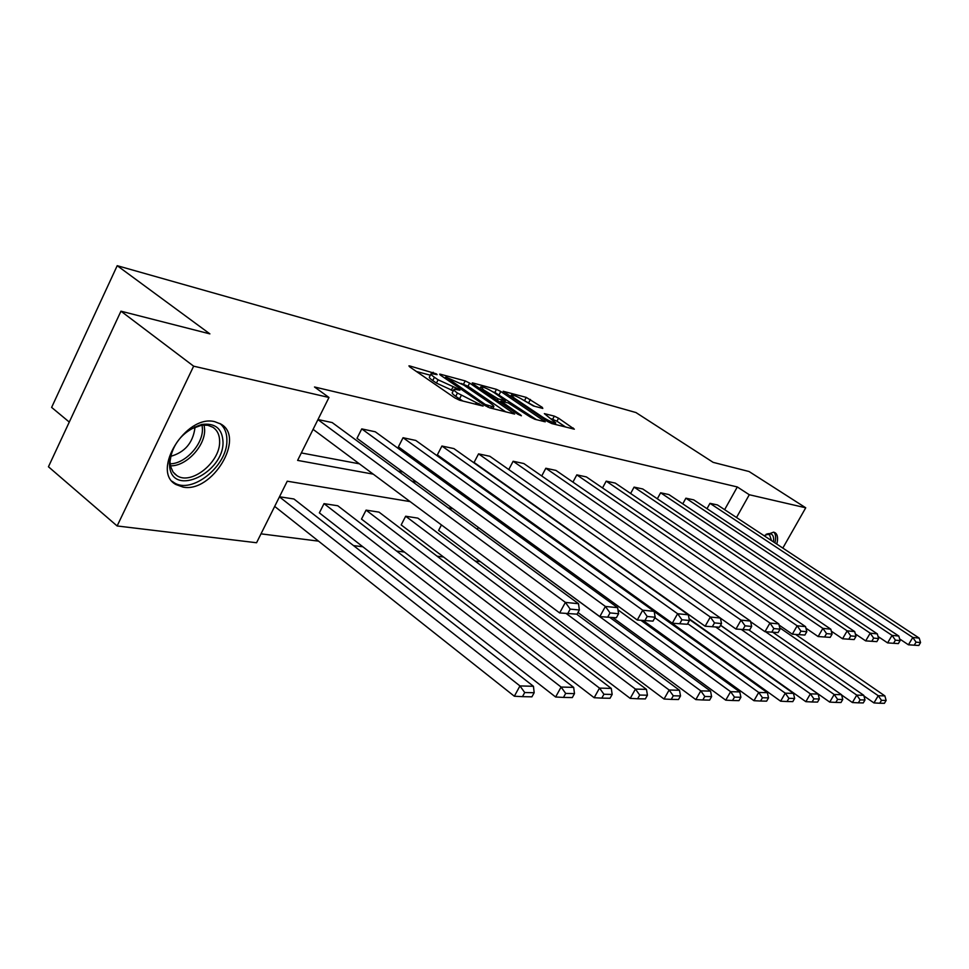 <?xml version="1.0" encoding="UTF-8"?>
<svg xmlns="http://www.w3.org/2000/svg" width="969" height="969" viewBox="0 0 969 969"><rect width="100%" height="100%" fill="white"/><g stroke="black" fill="none" stroke-linecap="round" stroke-linejoin="round"><path stroke-width="1.45" d="M436.413 373.852L409.717 365.943L408.942 365.858L409.911 367.021L454.812 397.896L459.572 400.209L483.107 406.084L457.453 393.051C454.4 390.907 453.286 389.623 454.134 389.175L459.887 390.216L459.161 389.381L438.109 379.8L434.427 377.268C431.471 375.209 430.406 373.961 431.229 373.537L437.104 374.652L436.413 373.852M764.056 535.7L773.613 532.151L775.127 532.744C777.671 534.549 778.228 538.34 776.799 544.106M183.044 487.092L175.934 484.524C150.679 471.334 186.024 413.945 214.767 421.685L220.944 424.095C245.642 437.649 212.102 493.136 183.044 487.092M542.797 408.433L542.289 407.355L526.24 397.387L503.165 391.258L547.485 421.442L551.833 423.574L574.338 429.182L558.544 418.196L554.316 416.125L544.36 413.63L555.746 422.884C553.081 422.775 548.72 420.849 542.652 417.094L514.2 398.005L511.39 394.964C514.079 395.11 518.427 397.024 524.423 400.73L533.362 405.95L542.797 408.433M410.117 501.603L287.248 481.205L256.567 542.749L117.128 525.961L48.45 466.767L120.955 311.182L209.885 333.881L117.213 265.688L635.955 412.552L713.148 462.358L749.073 471.528L805.736 507.792L782.819 548.079M120.955 311.182L193.643 366.173L328.976 397.484L297.616 460.396L373.259 474.156M724.63 509.67L737.312 486.959L314.501 386.982L328.976 397.484M737.312 486.959L749.291 494.735L805.736 507.792M469.65 383.094L465.205 380.914L440.374 374.216L439.647 374.143L440.641 375.294L485.045 405.575L489.672 407.828L514.648 414.054L469.65 383.094L468.027 386.256L461.087 383.421M472.884 382.985L496.479 389.356L500.803 391.476L545.256 421.806L534.888 419.286L530.467 417.118L508.192 402.922L500.864 401.118L520.619 414.938L521.395 415.786L517.821 414.223L473.235 384.051L472.218 382.912L472.884 382.985L472.593 383.579M117.128 525.961L193.643 366.173M117.213 265.688L51.623 407.404L69.284 422.072M577.984 612.529L695.827 699.606L700.805 690.861L478.262 527.439L477.293 529.28M405.66 516.235L401.178 524.919L630.225 698.383L635.446 689.08L405.66 516.235L417.857 518.124L646.48 689.383L647.425 695.221L639.71 695.052L637.626 698.77L645.354 698.915L647.425 695.221M324.021 503.638L319.358 512.88L555.625 697.002L561.099 687.045L324.021 503.638L337.781 505.757L573.684 687.384L574.484 693.622L565.678 693.429L563.486 697.414L572.316 697.571L574.484 693.622M261.012 533.846L318.547 541.15M353.515 545.595L362.854 546.77M396.624 551.058L404.448 552.051M437.08 556.194L443.56 557.018M475.137 561.027L480.406 561.693M607.369 577.803L608.677 577.972M279.496 496.77L293.922 498.987L533.459 686.294L534.161 692.738L524.713 692.532L522.473 696.65L531.92 696.832L534.161 692.738M366.076 510.13L361.498 519.081L594.167 697.716L599.508 688.099L366.076 510.13L379.024 512.129L611.282 688.414L612.166 694.446L603.929 694.264L601.785 698.116L610.034 698.261L612.166 694.446M441.452 524.944L438.594 530.431L664.044 699.024L669.143 690.001L566.223 613.534M514.878 533.095L518.027 533.58M569.288 549.411L780.614 701.193L785.265 693.174L687.663 623.624M736.513 517.519L749.291 494.735M411.886 481.181L416.537 482.029M453.88 488.824L457.102 489.418M493.245 495.983L495.232 496.346M530.237 502.717L531.109 502.875M565.799 527.463L564.939 527.318M530.455 521.588L528.505 521.261M492.882 515.351L489.696 514.818M452.862 508.701L448.272 507.938M301.335 452.935L359.39 463.836M398.186 471.116L402.862 471.988M440.386 479.037L443.632 479.643M479.958 486.462L481.956 486.838M517.155 493.439L518.027 493.609M707.007 508.677L709.974 503.335L717.46 504.934L919.218 638.111L912.786 637.457L908.438 644.797L918.818 645.487L920.55 642.568L916.056 642.144L914.312 645.075M682.77 503.844L685.895 498.187L693.731 499.871L898.808 636.052L892.049 635.373L887.604 642.895L898.36 643.61L900.128 640.618L895.404 640.17L893.636 643.186M657.333 498.781L660.628 492.785L668.864 494.553L877.333 633.883L870.21 633.169L865.68 640.884L876.836 641.635L878.641 638.571L873.663 638.099L871.846 641.187M630.625 493.487L634.089 487.116L642.738 488.97L854.706 631.594L847.185 630.843L842.558 638.777L854.149 639.564L855.99 636.403L850.746 635.906L848.892 639.08M602.524 487.94L606.194 481.145L615.291 483.095L830.821 629.184L822.875 628.384L818.139 636.548L830.203 637.372L832.08 634.126L826.533 633.593L824.643 636.863M572.933 482.102L576.809 474.871L586.39 476.918L805.566 626.64L797.172 625.792L792.327 634.186L804.876 635.046L806.814 631.715L800.939 631.146L799.001 634.513M541.719 475.985L545.838 468.245L555.952 470.413L778.834 623.939L769.943 623.043L764.977 631.691L778.071 632.587L780.045 629.16L773.831 628.566L771.845 632.018M508.761 469.553L513.134 461.256L523.817 463.533L750.49 621.081L741.043 620.124L735.968 629.038L749.643 629.983L751.665 626.446L745.064 625.817L743.029 629.378M719.446 627.222L705.141 626.228L474.071 462.443L478.553 453.867L489.854 456.278L720.391 618.04L710.338 617.023L705.141 626.228L719.446 627.222L721.517 623.564L714.492 622.897L712.409 626.568M687.3 624.266L672.304 623.224L437.346 454.873L441.925 446.031L453.892 448.586L688.341 614.806L677.622 613.728L672.304 623.224L687.3 624.266L689.419 620.499L681.922 619.785L679.802 623.588M653.009 621.129L637.275 620.027L398.404 446.854L403.056 437.722L415.774 440.447L654.16 611.354L642.726 610.204L637.275 620.027L653.009 621.129L655.177 617.229L647.183 616.466L644.991 620.39M616.357 617.774L599.811 616.611L357.004 438.315L361.752 428.892L375.269 431.786L617.641 607.672L605.395 606.437L599.811 616.611L616.357 617.774L618.585 613.728L610.022 612.917L607.781 616.987M317.989 419.541L332.173 422.569L578.517 603.723L565.387 602.391L559.646 612.941L577.088 614.176L579.365 609.986L570.184 609.113L567.882 613.329M430.951 374.082L429.558 376.808C428.734 377.244 429.788 378.491 432.743 380.563L434.427 377.268M453.274 390.834L436.425 383.082L432.743 380.563M453.855 389.72L452.438 392.469C451.59 392.917 452.693 394.213 455.745 396.357L457.453 393.051M462.867 401.045L455.745 396.357M430.369 375.221L416.416 371.49M505.83 411.922L468.027 386.256M446.115 377.159L485.239 404.448L493.633 406.98C494.432 406.532 493.294 405.224 490.193 403.08L463.703 385.068L446.115 377.159M493.112 391.961L494.88 392.433L496.479 389.356M536.523 419.698L494.88 392.433M494.335 392.748C488.182 388.944 483.676 386.97 480.818 386.825L483.579 389.889L498.102 398.877L505.43 400.694L494.335 392.748M565.702 427.087L556.945 421.224L551.482 418.838M534.573 406.265L523.357 400.04M511.208 395.316L510.481 396.6M274.687 506.412L514.345 696.226L519.953 685.919L279.447 496.867M524.713 692.532L519.953 685.919L533.459 686.294M522.473 696.65L514.345 696.226M313.096 429.364L559.646 612.941L577.088 614.176M317.941 419.613L565.387 602.391L570.184 609.113M579.365 609.986L578.517 603.723M565.678 693.429L561.099 687.045L573.684 687.384M563.486 697.414L555.625 697.002M603.929 694.264L599.508 688.099L611.282 688.414M601.785 698.116L594.167 697.716M361.752 428.892L605.395 606.437L610.022 612.917M618.585 613.728L617.641 607.672M403.056 437.722L642.726 610.204L647.183 616.466M655.177 617.229L654.16 611.354M169.418 463.461C172.046 443.838 182.838 430.83 201.782 424.446C215.336 422.811 222.41 428.722 223.015 442.155C223.791 472.472 173.633 497.073 169.732 467.433L169.418 463.461M171.84 451.59L169.999 461.486L170.483 466.125L173.039 472.012L176.806 475.561C190.966 485.675 220.108 462.431 219.624 441.791C219.684 435.142 217.419 430.284 212.829 427.232L207.863 425.294L202.012 425.088L190.324 429.231M194.83 426.978L194.866 428.48C192.722 443.099 184.607 452.414 170.52 456.399M172.203 481.327L173.778 482.453C191.377 494.965 227.4 466.174 226.891 440.616C227 433.119 224.675 427.414 219.902 423.489M766.079 534.307L768.211 533.677C772.475 533.277 774.219 536.014 773.444 541.889M771.481 540.593L769.543 534.706L766.104 534.294M774.897 542.846C776.145 537.807 775.818 534.258 773.904 532.223M639.71 695.052L635.446 689.08L646.48 689.383M637.626 698.77L630.225 698.383M441.925 446.031L677.622 613.728L681.922 619.785M689.419 620.499L688.341 614.806M576.652 614.164L679.499 690.279L680.517 695.948L673.273 695.79L671.226 699.388L678.482 699.521L680.517 695.948M673.273 695.79L669.143 690.001L679.499 690.279M671.226 699.388L664.044 699.024M478.553 453.867L710.338 617.023L714.492 622.897M721.517 623.564L720.391 618.04M609.973 617.532L710.556 691.127L711.609 696.626L704.802 696.481L702.804 699.969L709.623 700.102L711.609 696.626M704.802 696.481L700.805 690.861L710.556 691.127M702.804 699.969L695.827 699.606M720.403 618.113L735.968 629.038L749.643 629.983M513.134 461.256L741.043 620.124L745.064 625.817M751.665 626.446L750.49 621.081M612.977 617.737L725.745 700.163L730.614 691.672L617.98 609.852M640.957 620.366L739.795 691.927L740.897 697.268L734.478 697.123L732.528 700.514L738.959 700.635L740.897 697.268M734.478 697.123L730.614 691.672L739.795 691.927M732.528 700.514L725.745 700.163M750.636 621.723L764.977 631.691L778.071 632.587M545.838 468.245L769.943 623.043L773.831 628.566M780.045 629.16L778.834 623.939M643.222 620.572L753.955 700.696L758.715 692.447L654.874 617.762M654.196 611.524L767.387 692.678L768.526 697.874L762.47 697.741L760.556 701.035L766.636 701.144L768.526 697.874M762.47 697.741L758.715 692.447L767.387 692.678M760.556 701.035L753.955 700.696M779.1 625.078L792.327 634.186L804.876 635.046M576.809 474.871L797.172 625.792L800.939 631.146M806.814 631.715L805.566 626.64M689.189 619.312L793.466 693.392L794.641 698.443L788.899 698.322L787.046 701.52L792.787 701.629L794.641 698.443M788.899 698.322L785.265 693.174L793.466 693.392M787.046 701.52L780.614 701.193M805.954 628.215L818.139 636.548L830.203 637.372M606.194 481.145L822.875 628.384L826.533 633.593M832.08 634.126L830.821 629.184M689.08 618.743L805.833 701.665L810.387 693.865L715.946 627.161M720.524 625.308L818.151 694.07L819.35 698.988L813.924 698.867L812.095 701.98L817.533 702.089L819.35 698.988M813.924 698.867L810.387 693.865L818.151 694.07M812.095 701.98L805.833 701.665M720.573 625.223L829.718 702.101L834.188 694.507L741.442 629.547M748.892 629.971L841.552 694.712L842.764 699.497L837.616 699.388L835.835 702.416L840.995 702.513L842.764 699.497M837.616 699.388L834.188 694.507L841.552 694.712M835.835 702.416L829.718 702.101M841.625 695.003L852.393 702.525L856.766 695.124L765.583 631.752M773.068 632.43L863.767 695.318L865.002 699.981L860.109 699.872L858.364 702.84L863.258 702.925L865.002 699.981M860.109 699.872L856.766 695.124L863.767 695.318M858.364 702.84L852.393 702.525M831.317 631.158L842.558 638.777L854.149 639.564M634.089 487.116L847.185 630.843L850.746 635.906M855.99 636.403L854.706 631.594M855.324 633.92L865.68 640.884L876.836 641.635M660.628 492.785L870.21 633.169L873.663 638.099M878.641 638.571L877.333 633.883M878.071 636.512L887.604 642.895L898.36 643.61M685.895 498.187L892.049 635.373L895.404 640.17M900.128 640.618L898.808 636.052M863.948 695.996L873.941 702.925L878.229 695.718L779.718 627.755M795.694 634.501L884.879 695.899L886.126 700.442L881.475 700.345L879.767 703.228L884.418 703.312L886.126 700.442M881.475 700.345L878.229 695.718L884.879 695.899M879.767 703.228L873.941 702.925M899.656 638.946L908.438 644.797L918.818 645.487M709.974 503.335L912.786 637.457L916.056 642.144M920.55 642.568L919.218 638.111M432.549 373.562L433.191 372.278M478.407 404.981L479.098 403.637M455.236 389.15L455.927 387.806M436.425 383.082L438.109 379.8M451.275 390.313L452.959 387.031M459.5 398.937L461.208 395.618M475.464 404.23L476.154 402.886M409.378 366.621L409.717 365.943M513.061 413.751L513.558 412.83M440.047 374.846L440.374 374.216M463.57 384.075L465.205 380.914M445.837 378.831L446.309 377.91M484.754 405.381L485.239 404.448M487.879 407.162L488.461 406.023M490.811 408.119L491.501 406.798M499.205 394.553L500.803 391.476M543.657 421.503L544.142 420.594M501.482 403.165L501.93 402.292M483.131 390.749L483.579 389.889M493.209 397.569L493.657 396.709M497.327 400.354L498.102 398.877M504.159 401.869L504.801 400.633M513.776 398.816L514.2 398.005M542.228 417.918L542.652 417.094M552.718 419.153L554.316 416.125M556.945 421.224L558.544 418.196M572.74 428.867L573.212 427.983M524.665 400.379L526.24 397.387M528.856 402.438L530.431 399.446M541.853 408.191L542.289 407.355M204.144 424.955L204.653 430.079C204.919 446.515 185.842 466.513 170.411 465.81M170.12 463.812C184.958 463.897 202.691 444.868 202.448 429.291L202.109 425.076M175.934 484.524L172.724 481.896M445.013 378.273L445.546 377.22M492.785 408.615L493.633 406.98M500.234 402.317L500.791 401.263M479.909 388.569L480.624 387.2M504.74 402.014L505.43 400.694M554.958 424.361L555.746 422.884M199.929 425.415L201.782 424.446M174.287 473.502L176.806 475.561M170.302 465.168L169.732 467.433M766.467 534.234L768.211 533.677"/></g></svg>
